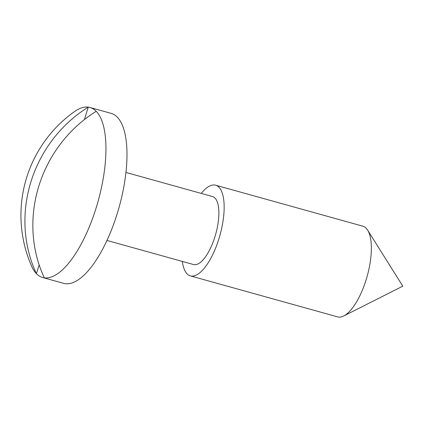 <?xml version="1.0" encoding="UTF-8"?>
<svg xmlns="http://www.w3.org/2000/svg" width="424" height="424" viewBox="0 0 424 424"><rect width="100%" height="100%" fill="white"/><g stroke="black" fill="none" stroke-linecap="round" stroke-linejoin="round"><path stroke-width="0.64" d="M42.644 277.508L63.674 283.365A88.25 32.966 -74.4 0 0 117.077 214.062A88.25 32.966 -74.4 0 0 111.014 113.33L89.983 107.473A88.25 32.966 -74.4 0 0 88.282 107.124A88.25 32.966 -74.4 0 0 74.576 111.533A127.057 127.057 0 0 0 31.556 266.076A88.25 32.966 -74.4 0 0 36.411 273.666A88.25 32.966 -74.4 0 0 42.644 277.508A88.25 32.966 -74.4 0 0 44.34 277.858A88.25 32.966 -74.4 0 0 96.047 208.205A88.25 32.966 -74.4 0 0 96.211 111.316A126.511 116.966 117.9 0 0 38.907 185.855A126.511 116.966 117.9 0 0 44.34 277.858M182.341 261.438A47.069 17.58 -74.4 0 0 190.387 275.892L337.599 316.876A47.069 17.58 -74.4 0 0 343.731 315.975A47.069 17.58 -74.4 0 0 366.082 279.914A47.069 17.58 -74.4 0 0 367.629 230.126A47.069 17.58 -74.4 0 0 362.849 226.188L215.636 185.203A47.069 17.58 -74.4 0 0 201.273 193.418M190.387 275.892A47.069 17.58 -74.4 0 0 218.869 238.929A47.069 17.58 -74.4 0 0 215.636 185.203M106.986 240.456L193.545 264.555A35.303 13.186 -74.4 0 0 214.904 236.836A35.303 13.186 -74.4 0 0 212.477 196.54L125.917 172.441M39.156 264.857L36.411 273.666A126.511 116.966 -62.1 0 1 30.979 181.663A126.511 116.966 -62.1 0 1 88.282 107.124L84.403 119.584M96.211 111.316A88.25 32.966 -74.4 0 0 89.983 107.473M367.629 230.126L402.8 286.168L343.731 315.975"/></g></svg>
